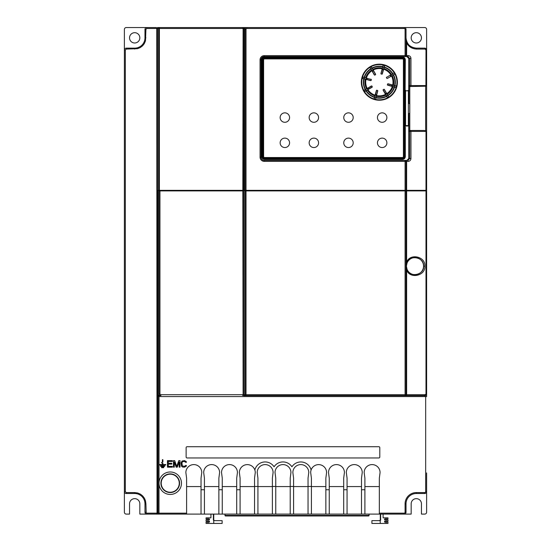 <?xml version="1.0" encoding="UTF-8"?>
<svg xmlns="http://www.w3.org/2000/svg" width="551" height="551" viewBox="0 0 551 551"><rect width="100%" height="100%" fill="white"/><g stroke="black" fill="none" stroke-linecap="round" stroke-linejoin="round"><path stroke-width="0.83" d="M375.899 97.816L376.54 95.571A13.658 13.658 0 0 0 385.542 94.379L383.165 90.268L383.09 89.772L384.047 89.221L384.44 89.537L388.868 97.231A17.784 17.784 0 0 1 387.615 97.954L386.74 96.391A15.993 15.993 0 0 1 375.899 97.816L375.458 99.552A17.784 17.784 0 0 1 374.06 99.18L374.542 97.451A15.993 15.993 0 0 1 365.871 90.798L364.328 91.714A17.784 17.784 0 0 1 363.605 90.46L365.623 89.551A15.58 15.58 0 0 0 366.126 90.419L364.328 91.714M404.923 125.614L405.557 125.614L405.557 90.812L408.367 90.812L408.367 125.614L405.446 125.993M261.704 87.106L261.704 156.629C261.883 158.323 262.82 159.253 264.514 159.432L402.512 159.432C404.2 159.253 405.137 158.323 405.316 156.629L405.316 127.322L404.923 126.014L405.316 59.797C405.137 58.11 404.2 57.173 402.512 56.994L264.514 56.994C262.82 57.173 261.883 58.11 261.704 59.797L261.704 87.106M261.704 156.629L262.18 156.153C262.345 157.855 263.282 158.791 264.99 158.957L402.037 158.957C403.738 158.791 404.675 157.855 404.84 156.153L404.84 60.273C404.675 58.571 403.738 57.635 402.037 57.469L264.99 57.469C263.282 57.635 262.345 58.571 262.18 60.273L261.704 59.797M264.831 58.626L402.189 58.626A1.495 1.495 0 0 1 403.683 60.121L403.683 156.305A1.495 1.495 0 0 1 402.189 157.806L264.831 157.806A1.495 1.495 0 0 1 263.337 156.305L263.337 60.121A1.495 1.495 0 0 1 264.831 58.626A1.495 1.495 0 0 0 263.337 60.121L262.965 60.121A1.873 1.873 0 0 1 264.831 58.248L264.831 58.626M405.185 125.993L407.988 125.993M404.923 90.812L405.557 90.812L405.743 90.433L405.185 90.433M406.121 125.993L405.715 125.993M245.092 30.167L244.527 30.167M158.075 395.067L159.535 395.067M426.612 472.923L426.612 491.637A1.873 1.873 0 0 1 424.738 493.51A1.873 1.873 0 0 0 426.612 491.637L426.612 512.223A1.873 1.873 0 0 1 424.738 514.097L421.46 514.097L421.46 503.8A5.145 5.145 0 0 0 416.315 498.655A5.145 5.145 0 0 0 411.17 503.8L411.17 514.097L379.343 514.097L379.343 478.165L380.066 472.551A7.955 7.955 0 0 0 372.118 464.596A7.955 7.955 0 0 0 364.163 472.551L364.893 478.165L364.893 514.097L361.504 514.097L361.504 478.165L362.234 472.551A7.955 7.955 0 0 0 354.279 464.596A7.955 7.955 0 0 0 346.331 472.551L347.061 478.165L347.061 514.097L343.693 514.097L343.693 478.165L344.423 472.551A7.955 7.955 0 0 0 336.468 464.596A7.955 7.955 0 0 0 328.513 472.551L329.243 478.165L329.243 514.097L325.855 514.097L325.855 478.165L326.585 472.551A7.955 7.955 0 0 0 311.101 470.003A7.955 7.955 0 0 0 310.681 472.551L311.411 478.165L311.411 514.097L325.855 514.097M134.685 493.51L134.685 492.573L126.262 492.573L125.325 491.637L124.388 491.637L124.388 512.223A1.873 1.873 0 0 0 126.262 514.097L129.54 514.097L129.54 503.8A5.145 5.145 0 0 1 134.685 498.655A5.145 5.145 0 0 1 139.83 503.8L139.83 514.097L146.848 514.097A1.873 1.873 0 0 1 144.975 512.223L144.975 503.8A10.29 10.29 0 0 0 134.685 493.51L126.262 493.51A1.873 1.873 0 0 1 124.388 491.637L124.388 29.423A1.873 1.873 0 0 1 126.262 27.55L156.257 27.55L157.028 28.046A0.937 0.937 0 0 1 157.138 28.487L157.028 28.046L156.766 28.487L146.848 28.487A0.937 0.937 0 0 0 146.662 28.507L145.912 29.423L145.498 40.857L144.321 43.598L142.619 45.781L140.381 47.517L137.564 48.695L126.262 49.073L126.262 48.137A1.873 1.873 0 0 0 124.388 50.003A1.873 1.873 0 0 1 126.262 48.137L134.685 48.137A10.29 10.29 0 0 0 144.975 37.84L144.975 29.423A1.873 1.873 0 0 1 146.848 27.55L146.848 28.487M426.612 50.94L426.612 29.423A1.873 1.873 0 0 0 424.738 27.55L404.152 27.55A1.873 1.873 0 0 1 406.025 29.423L406.025 55.63L405.088 55.63L405.088 56.567A0.937 0.937 0 0 0 406.025 55.63L406.638 55.63L406.638 42.957C408.677 46.773 412.01 48.812 416.639 49.073L425.055 49.073L425.992 50.003L425.909 86.197L410.619 86.507L410.943 85.57L426.612 85.57L426.612 50.003A1.873 1.873 0 0 0 424.952 48.144M411.17 37.84A5.145 5.145 0 0 0 416.315 42.992A5.145 5.145 0 0 0 421.46 37.84A5.145 5.145 0 0 0 416.315 32.695A5.145 5.145 0 0 0 411.17 37.84M407.575 43.274A10.29 10.29 0 0 1 406.7 41.504A10.29 10.29 0 0 0 407.575 43.274A10.29 10.29 0 0 1 406.7 41.504M406.473 40.843A10.29 10.29 0 0 1 406.108 39.142A10.29 10.29 0 0 0 406.473 40.843A10.29 10.29 0 0 1 406.108 39.142M406.025 42.957L406.638 42.957L406.025 37.84A10.29 10.29 0 0 1 406.025 37.84C406.424 43.915 409.854 47.345 416.315 48.137L416.639 49.073M129.54 37.84A5.145 5.145 0 0 0 134.685 42.992A5.145 5.145 0 0 0 139.83 37.84A5.145 5.145 0 0 0 134.685 32.695A5.145 5.145 0 0 0 129.54 37.84M144.706 501.465L144.892 502.484M144.837 39.541L144.741 40.016M426.612 491.637L425.675 491.637A0.937 0.937 0 0 1 424.738 492.573L416.315 492.573L416.315 493.51A10.29 10.29 0 0 0 406.025 503.8A10.29 10.29 0 0 1 416.315 493.51L424.738 493.51A1.873 1.873 0 0 0 426.612 491.637L426.612 478.537M426.612 341.93L426.612 333.513M426.612 196.907L426.612 187.547M406.163 502.099L406.259 501.624M243.597 190.357L243.597 27.55L158.633 27.55L244.527 27.55L244.527 190.357L158.075 190.357L158.075 514.097L146.848 514.097L146.848 513.16A0.937 0.937 0 0 1 146.187 512.885L145.912 503.8L145.505 500.818L144.417 498.2L142.619 495.859L140.443 494.164L137.702 492.987L134.685 492.573M156.257 27.55L146.848 27.55A1.873 1.873 0 0 0 144.975 29.423L145.912 29.423M186.596 514.097L204.428 514.097L204.428 489.763L201.039 489.763L201.039 478.165L201.769 472.551A7.955 7.955 0 0 0 193.814 464.596A7.955 7.955 0 0 0 185.866 472.551L186.596 478.165L186.596 514.097L158.075 514.097L159.012 514.097L159.012 513.16L157.51 513.16L157.51 28.487L158.633 28.487L158.633 190.357M186.596 486.574L201.039 486.574M204.428 486.574L218.871 486.574M222.26 486.574L236.71 486.574M240.091 486.574L254.541 486.574M257.93 486.574L272.373 486.574M275.762 486.574L290.212 486.574M293.593 486.574L308.043 486.574M311.411 486.574L325.855 486.574M329.243 486.574L343.693 486.574M347.061 486.574L361.504 486.574M364.893 486.574L379.343 486.574M426.598 393.944A1.873 1.873 0 0 0 426.612 393.765L424.738 395.639L405.088 395.639L424.738 395.639L425.675 396.575L158.075 396.575A0.937 0.937 0 0 1 159.012 395.639L160.878 395.639A1.873 1.873 0 0 1 159.012 393.765L159.012 190.915L243.597 190.915L243.597 394.702L243.218 394.702L243.218 190.915M179.571 483.213A9.333 9.333 0 0 0 170.238 473.888A9.333 9.333 0 0 0 160.906 483.213A9.333 9.333 0 0 0 170.238 492.546A9.333 9.333 0 0 0 179.571 483.213M179.268 483.213A9.03 9.03 0 0 0 170.238 474.184A9.03 9.03 0 0 0 161.209 483.213A9.03 9.03 0 0 0 170.238 492.25A9.03 9.03 0 0 0 179.268 483.213M185.597 465.499L184.502 466.332L182.319 465.912L181.913 462.847L182.732 461.593L184.502 461.456L185.597 462.289L186.417 462.289L186.279 461.593L184.502 460.615L182.05 461.035L181.093 462.847L181.506 466.194L182.595 467.028L184.502 467.165L186.279 466.194L186.417 465.499L185.597 465.499M179.185 467.165L180.005 467.165L180.005 460.615L178.772 460.615L176.726 466.47L174.681 460.615L173.455 460.615L173.455 467.165L174.274 467.165L174.274 462.013L176.182 467.165L177.27 467.165L179.185 462.013L179.185 467.165M163.716 467.682L163.716 467.2L161.567 467.2L161.567 467.682L163.716 467.682M162.4 459.672L162.4 461.917L161.443 462.868L162.882 461.917L162.882 459.672L162.4 459.672M164.708 466.394L164.708 465.912L160.575 465.912L160.575 466.394L164.708 466.394M165.761 464.541L162.882 464.541L162.882 463.246L162.4 463.246L162.4 464.541L159.521 464.541L159.521 465.03L165.761 465.03L165.761 464.541M168.269 466.332L168.269 464.1L171.816 464.1L171.816 463.267L168.269 463.267L168.269 461.456L172.36 461.456L172.36 460.615L167.449 460.615L167.449 467.165L172.36 467.165L172.36 466.332L168.269 466.332M187.065 457.957A0.937 0.937 0 0 1 186.128 457.02L186.128 447.66A0.937 0.937 0 0 1 187.065 446.723L378.874 446.723A0.937 0.937 0 0 1 379.804 447.66L379.804 457.02A0.937 0.937 0 0 1 378.874 457.957L187.065 457.957M243.218 190.357L243.108 28.046A0.937 0.937 0 0 1 243.218 28.487L244.527 28.487M425.675 491.637L425.675 396.575L426.612 396.575L426.612 393.765L424.738 395.639A1.873 1.873 0 0 0 424.924 395.632M425.028 395.618A1.873 1.873 0 0 0 426.598 393.965M156.766 28.487L157.028 513.594L156.257 514.097L146.848 514.097M157.028 513.594A0.937 0.937 0 0 0 157.138 513.16A0.937 0.937 0 0 1 157.028 513.594L157.138 28.487L157.51 28.487L157.51 27.55L158.633 27.55L158.633 28.487L159.012 28.487L159.012 190.357M157.138 513.16L157.51 513.16L157.51 514.097L156.257 514.097M416.315 492.573A11.227 11.227 0 0 0 405.088 503.8L406.025 503.8L406.025 512.223A1.873 1.873 0 0 1 404.152 514.097L404.152 513.16L379.343 513.16M347.061 489.763L343.693 489.763M329.243 489.763L325.855 489.763M240.091 514.097L236.71 514.097L236.71 489.763L240.091 489.763L240.091 514.097L308.043 514.097L308.043 486.45L311.411 486.45M308.043 514.097L311.411 514.097M290.212 514.097L290.212 486.45L293.593 486.45L293.593 478.165L292.863 472.551A7.955 7.955 0 0 1 300.818 464.596A7.955 7.955 0 0 1 308.774 472.551L308.043 478.165L308.043 486.45M254.541 514.097L254.541 486.45L257.93 486.45L257.93 514.097M257.93 486.45L257.93 478.165L257.2 472.551A7.955 7.955 0 0 1 265.155 464.596A7.955 7.955 0 0 1 273.103 472.551L272.373 478.165L272.373 486.45L275.762 486.45L275.762 514.097M311.101 470.003A10.593 10.593 0 0 0 291.913 466.814A10.614 10.614 0 0 0 274.067 466.8A10.614 10.614 0 0 0 254.851 470.003A7.955 7.955 0 0 1 255.271 472.551L254.541 478.165L254.541 486.45M272.373 514.097L272.373 486.45M275.762 486.45L275.762 478.165L275.032 472.551A7.955 7.955 0 0 1 282.987 464.596A7.955 7.955 0 0 1 290.942 472.551L290.212 478.165L290.212 486.45M293.593 486.45L293.593 514.097M240.091 489.763L240.091 478.165L239.368 472.551A7.955 7.955 0 0 1 254.851 470.003M236.71 489.763L236.71 478.165L237.44 472.551A7.955 7.955 0 0 0 229.485 464.596A7.955 7.955 0 0 0 221.53 472.551L222.26 478.165L222.26 514.097L218.871 514.097L218.871 478.165L219.601 472.551A7.955 7.955 0 0 0 211.653 464.596A7.955 7.955 0 0 0 203.698 472.551L204.428 478.165L204.428 489.763M364.893 489.763L361.504 489.763M222.26 489.763L218.871 489.763M201.039 514.097L201.039 489.763M364.893 514.097L379.343 514.097M347.061 514.097L361.504 514.097M329.243 514.097L343.693 514.097M222.26 514.097L236.71 514.097M204.428 514.097L218.871 514.097M424.924 48.144A1.873 1.873 0 0 0 424.738 48.137L426.612 50.003L426.612 85.57L425.909 86.197M426.612 299.455L426.612 131.434M408.863 113.451L408.863 131.42L409.923 130.484L423.871 130.484L425.675 130.711L426.612 131.42L426.612 85.57L426.612 86.273L425.675 86.273L425.675 130.711L426.612 130.711L426.612 86.273M425.909 130.794L425.992 131.42L426.612 131.42L426.612 190.357L245.092 190.357L245.092 29.423A1.873 1.873 0 0 1 246.965 27.55L244.527 27.55M159.384 190.357L159.384 28.487L159.122 28.046L159.012 28.487A0.937 0.937 0 0 1 159.122 28.046L159.893 27.55M186.596 513.16L159.012 513.16L159.012 483.213A11.227 11.227 0 0 0 170.238 494.447A11.227 11.227 0 0 0 181.465 483.213A11.227 11.227 0 0 0 170.238 471.987A11.227 11.227 0 0 0 159.012 483.213L159.012 395.639M242.337 27.55L243.108 28.046L242.846 190.357M423.567 266.147C424.463 274.694 410.295 278.152 407.168 269.728L406.383 266.147L407.168 262.558C410.295 254.128 424.463 257.592 423.567 266.147L424.821 266.147C425.813 275.631 410.102 279.46 406.638 270.121L406.204 266.147L406.638 262.166C410.102 252.826 425.813 256.663 424.821 266.147M245.092 190.915L245.092 394.702L244.72 394.702L244.72 190.915L426.612 190.915L426.612 393.765L425.055 394.702L406.638 394.702L406.638 270.121L407.168 269.728M244.72 395.639L244.72 394.702L243.597 394.702L243.597 395.639L246.028 395.639L246.028 394.702L245.092 394.702A0.937 0.937 0 0 0 246.028 395.639L405.088 395.639A0.937 0.937 0 0 0 406.025 394.702L406.025 190.915M242.846 190.915L243.108 395.143L242.66 395.563A0.937 0.937 0 0 0 242.729 395.528M243.218 394.702L243.108 395.143A0.937 0.937 0 0 0 243.198 394.909M160.878 395.639L160.878 394.702A0.937 0.937 0 0 1 159.948 393.765L159.948 190.543L425.675 190.543L425.675 190.915M406.321 395.639L406.638 394.702L405.088 394.702L405.088 190.543M405.088 395.639L405.088 394.702L246.028 394.702L246.028 190.543M406.459 266.147A8.547 8.547 0 0 1 415.006 257.599A8.547 8.547 0 0 1 423.554 266.147A8.547 8.547 0 0 1 415.006 274.687A8.547 8.547 0 0 1 406.459 266.147M224.973 514.097L224.973 515.405A0.565 0.565 0 0 0 225.538 515.963L368.502 515.963A0.565 0.565 0 0 0 369.067 515.405L224.973 515.405M369.067 514.097L369.067 515.405M383.103 514.097L383.103 517.837L387.966 517.837L387.966 518.959L384.598 518.959L384.598 519.896L387.966 519.896L387.966 521.205L384.598 521.205L384.598 522.141L387.966 522.141L387.966 523.45L371.911 523.45L371.911 520.64L379.357 520.64L380.128 520.24L380.293 523.45M380.293 520.626L380.128 520.24L380.293 520.626A1.309 1.309 0 0 0 380.665 519.71L380.665 514.097M380.128 520.24A0.937 0.937 0 0 0 380.293 519.71L380.293 514.097M213.747 514.097L213.747 519.71L213.375 519.71A1.309 1.309 0 0 0 213.747 520.626L213.747 523.45L222.129 523.45L222.129 520.64L214.683 520.64L213.912 520.24L213.747 520.626L213.912 520.24A0.937 0.937 0 0 1 213.747 519.71A0.937 0.937 0 0 0 213.912 520.24M213.747 523.45L206.074 523.45L206.074 522.141L209.442 522.141L209.442 521.205L206.074 521.205L206.074 519.896L209.442 519.896L209.442 518.959L206.074 518.959L206.074 517.837L210.937 517.837L210.937 514.097M406.025 190.357L406.025 161.36A0.937 0.937 0 0 0 405.088 160.424L264.273 160.424A3.272 3.272 0 0 1 260.995 157.152L260.995 59.839A3.272 3.272 0 0 1 264.273 56.567L407.926 56.567L409.696 58.434L410.943 58.434L410.943 85.57L409.696 85.57A0.937 0.923 90 0 0 410.619 86.507L409.792 86.5L408.863 85.57L408.863 103.533M410.943 58.434C410.798 56.746 409.903 55.816 408.25 55.63L407.926 56.567L406.845 56.567L408.732 58.434L408.732 103.533M406.025 37.881L406.025 37.84C406.796 44.259 410.233 47.689 416.315 48.137L424.738 48.137L425.055 49.073M406.025 42.289L406.025 41.711M406.025 39.651L406.025 38.852M245.092 29.423L246.028 29.423A0.937 0.937 0 0 1 246.965 28.487L246.965 27.55L404.152 27.55L404.152 28.487A0.937 0.937 0 0 1 405.088 29.423L405.088 55.63L264.273 55.63L264.273 56.567M406.845 160.424L405.088 160.424L406.845 160.424L408.732 158.55L409.696 158.55L407.926 160.424L408.25 161.36C409.903 161.174 410.798 160.238 410.943 158.55L409.696 158.55L409.696 131.42L410.943 131.42L410.619 130.484A0.937 0.923 90 0 0 409.696 131.42L408.863 131.42M408.367 103.533L409.765 103.533L409.765 113.451L408.367 113.451M426.612 297.023L426.612 190.357M408.732 158.55L408.732 113.451M408.25 55.63L406.638 55.63L406.321 56.567L405.088 56.567M402.471 157.524A0.937 0.937 0 0 0 403.408 156.587L403.408 59.839A0.937 0.937 0 0 0 402.471 58.902L264.556 58.902A0.937 0.937 0 0 0 263.619 59.839L263.619 156.587A0.937 0.937 0 0 0 264.556 157.524L402.471 157.524M343.762 142.833A4.718 4.718 0 0 1 348.48 138.115A4.718 4.718 0 0 1 353.198 142.833A4.718 4.718 0 0 1 348.48 147.551A4.718 4.718 0 0 1 343.762 142.833M289.571 117.57A4.718 4.718 0 0 1 284.853 122.288A4.718 4.718 0 0 1 280.142 117.57A4.718 4.718 0 0 1 284.853 112.852A4.718 4.718 0 0 1 289.571 117.57M318.581 117.57A4.718 4.718 0 0 1 313.863 122.288A4.718 4.718 0 0 1 309.145 117.57A4.718 4.718 0 0 1 313.863 112.852A4.718 4.718 0 0 1 318.581 117.57M353.198 117.57A4.718 4.718 0 0 1 348.48 122.288A4.718 4.718 0 0 1 343.762 117.57A4.718 4.718 0 0 1 348.48 112.852A4.718 4.718 0 0 1 353.198 117.57M386.885 117.57A4.718 4.718 0 0 1 382.167 122.288A4.718 4.718 0 0 1 377.449 117.57A4.718 4.718 0 0 1 382.167 112.852A4.718 4.718 0 0 1 386.885 117.57M318.581 142.833A4.718 4.718 0 0 1 313.863 147.551A4.718 4.718 0 0 1 309.145 142.833A4.718 4.718 0 0 1 313.863 138.115A4.718 4.718 0 0 1 318.581 142.833M289.571 142.833A4.718 4.718 0 0 1 284.853 147.551A4.718 4.718 0 0 1 280.142 142.833A4.718 4.718 0 0 1 284.853 138.115A4.718 4.718 0 0 1 289.571 142.833M377.449 142.833A4.718 4.718 0 0 1 382.167 138.115A4.718 4.718 0 0 1 386.885 142.833A4.718 4.718 0 0 1 382.167 147.551A4.718 4.718 0 0 1 377.449 142.833M394.971 73.187A18.025 18.025 0 0 0 370.348 66.588A18.025 18.025 0 0 0 363.75 91.218A18.025 18.025 0 0 0 388.372 97.809A18.025 18.025 0 0 0 394.971 73.187M363.743 78.745L365.995 79.378A13.658 13.658 0 0 0 367.18 88.387L365.168 89.579A15.993 15.993 0 0 1 363.743 78.745L362.007 78.297A17.784 17.784 0 0 1 362.379 76.906L364.108 77.388A15.993 15.993 0 0 1 370.761 68.717L369.845 67.174A17.784 17.784 0 0 1 371.098 66.451L371.98 68.014A15.993 15.993 0 0 1 382.814 66.588L383.262 64.853A17.784 17.784 0 0 1 384.653 65.225L384.171 66.953A15.993 15.993 0 0 1 392.842 73.607L394.385 72.691A17.784 17.784 0 0 1 395.108 73.944L393.545 74.819A15.993 15.993 0 0 1 394.971 85.66L396.706 86.101A17.784 17.784 0 0 1 396.334 87.499L394.606 87.017A15.993 15.993 0 0 1 387.952 95.688L388.868 97.231M395.108 73.944L392.167 75.611A14.409 14.409 0 0 1 393.442 85.253L393.083 85.15A14.037 14.037 0 0 0 391.851 75.804A14.037 14.037 0 0 1 393.083 85.15L393.083 85.15M396.073 87.533L387.759 85.212L387.346 84.916L387.635 83.848L396.706 86.101M396.334 87.499L394.268 86.714A15.58 15.58 0 0 0 394.523 85.749L392.505 85.205L392.243 86.176L387.346 84.916M387.615 97.954L386.712 95.936A15.58 15.58 0 0 0 387.573 95.433L386.526 93.622L385.666 94.125L383.09 89.772M374.026 98.918L376.347 90.598L376.643 90.192L377.71 90.481L375.458 99.552M374.06 99.18L374.845 97.114A15.58 15.58 0 0 0 375.81 97.369L376.354 95.351L375.389 95.089L376.643 90.192M363.605 90.46L365.168 89.579M392.842 73.607L394.385 72.691M384.688 65.486L382.366 73.8L384.171 66.953M370.961 79.192L371.367 79.489L371.085 80.556L370.582 80.611L366.794 79.551L367.173 78.414L371.367 79.489M365.995 79.378L370.582 80.611M367.18 88.387L371.787 85.935L372.338 86.893L372.021 87.285L368.598 89.214L368.061 88.139L371.787 85.935M365.871 90.798L372.021 87.285M376.347 90.598L374.542 97.451M376.54 95.571L377.766 90.984M387.952 95.688L384.44 89.537M387.759 85.212L394.606 87.017M393.083 85.129L388.138 83.793M386.692 77.119L386.375 77.512L386.926 78.469M382.366 73.8L382.07 74.213L381.003 73.924L380.948 73.421L382.008 69.633L383.145 70.018L382.07 74.213M382.284 68.476L380.948 73.421M382.18 68.834A13.658 13.658 0 0 0 373.172 70.018L375.548 74.137L375.624 74.633L374.673 75.184L369.879 67.436M370.761 68.717L374.274 74.867M366.009 77.877L366.002 77.891A14.037 14.037 0 0 1 371.739 70.418A14.037 14.037 0 0 0 366.002 77.891M362.641 76.871L364.108 77.388M365.63 79.275L365.637 79.254A14.037 14.037 0 0 0 366.87 88.601M375.031 95.55L375.052 95.557A14.037 14.037 0 0 1 367.572 89.82A14.037 14.037 0 0 0 375.052 95.557M376.429 95.929L376.409 95.922A14.037 14.037 0 0 0 385.755 94.696L385.955 95.013A14.409 14.409 0 0 1 376.305 96.287M385.542 94.379L385.755 94.696A14.037 14.037 0 0 1 376.409 95.922M386.74 96.391L385.955 95.013M392.711 86.528L392.718 86.514A14.037 14.037 0 0 1 386.974 93.987A14.037 14.037 0 0 0 392.718 86.514M394.971 85.66L393.442 85.253M393.545 74.819L392.167 75.611M382.814 66.588L382.304 68.482A14.037 14.037 0 0 0 372.958 69.708L372.765 69.392A14.409 14.409 0 0 1 382.415 68.117M371.98 68.014L372.765 69.392M373.172 70.018L372.958 69.708A14.037 14.037 0 0 1 382.304 68.482M383.689 68.847L383.668 68.847A14.037 14.037 0 0 1 391.148 74.585A14.037 14.037 0 0 0 383.668 68.847M374.673 75.184L369.845 67.174M371.098 66.451L372.008 68.469A15.58 15.58 0 0 0 371.14 68.971L370.981 69.061M382.008 69.633L383.262 64.853M384.653 65.225L383.868 67.291A15.58 15.58 0 0 0 382.904 67.036L382.36 69.054L383.331 69.316L383.344 69.991M362.379 76.906L364.452 77.691A15.58 15.58 0 0 0 364.19 78.655L362.007 78.297M387.408 97.789L387.601 97.575A17.446 17.446 0 0 0 388.551 97.024L388.834 96.969M388.799 97.245A17.763 17.763 0 0 1 387.663 97.906M264.514 159.432L264.99 158.585L402.037 158.585L402.512 159.432M405.316 156.629L404.468 156.153L404.468 60.273L405.316 59.797M402.512 56.994L402.037 57.841L264.99 57.841L264.514 56.994M264.99 57.841L262.18 60.273L262.18 156.153L264.99 158.585M404.468 60.273L402.037 57.841M402.037 158.585L404.468 156.153M262.551 60.273L262.551 156.153M264.831 58.248L402.189 58.248L402.189 58.626A1.495 1.495 0 0 1 403.683 60.121L404.062 60.121L404.062 156.305L403.683 156.305A1.495 1.495 0 0 1 402.189 157.806L402.189 158.178L264.831 158.178L264.831 157.806A1.495 1.495 0 0 1 263.337 156.305L262.965 156.305L262.965 60.121M402.189 58.248A1.873 1.873 0 0 1 404.062 60.121M264.831 158.178A1.873 1.873 0 0 1 262.965 156.305M404.062 156.305A1.873 1.873 0 0 1 402.189 158.178M405.743 125.993L405.557 125.614L408.367 125.614M424.738 493.51L424.738 492.573M405.088 503.8L405.088 512.223A0.937 0.937 0 0 1 404.152 513.16M404.152 514.097A1.873 1.873 0 0 0 406.025 512.223L405.088 512.223M159.122 28.046A0.937 0.937 0 0 0 159.012 28.487M145.912 37.84L144.975 37.84A10.29 10.29 0 0 1 134.685 48.137L134.685 49.073M156.766 513.16L146.848 513.16M144.975 512.223L145.912 512.223M144.975 503.8L145.912 503.8M126.262 493.51L126.262 492.573M125.325 491.637L125.325 50.003L124.388 50.003A1.873 1.873 0 0 1 126.262 48.137M125.325 50.003L126.262 49.073M159.384 28.487L242.846 28.487M407.168 262.558L406.638 262.166L406.638 190.915M425.992 190.915L425.992 393.765M159.012 393.765L159.948 393.765M242.846 394.702L160.878 394.702M424.738 395.639L425.055 394.702M386.093 517.837L386.093 518.959M386.093 519.896L386.093 521.205M386.093 522.141L386.093 523.45M380.293 519.71L380.665 519.71M207.947 523.45L207.947 522.141M207.947 521.205L207.947 519.896M207.947 518.959L207.947 517.837M213.375 514.097L213.375 519.71M409.792 130.491L409.792 86.5M405.088 160.424L405.088 161.36L406.638 161.36L406.321 160.424M425.992 190.357L425.992 131.42L410.943 131.42L410.943 158.55M424.738 48.137L426.612 50.003L425.992 50.003M406.025 29.423L405.088 29.423M246.965 28.487L404.152 28.487M405.088 190.357L405.088 161.36L264.273 161.36L264.273 160.424M264.273 161.36A4.208 4.208 0 0 1 260.058 157.152L260.995 157.152M408.25 161.36L406.638 161.36L406.638 190.357M260.058 157.152L260.058 59.839L260.995 59.839M260.058 59.839A4.208 4.208 0 0 1 264.273 55.63M408.732 58.434L409.696 58.434L409.696 85.57L408.863 85.57M246.028 190.357L246.028 29.423M395.136 73.972A17.797 17.797 0 0 1 396.734 86.066M396.334 87.54A17.797 17.797 0 0 1 388.91 97.217M387.587 97.982A17.797 17.797 0 0 1 375.493 99.573M374.019 99.18A17.797 17.797 0 0 1 364.342 91.755M395.06 73.896A17.763 17.763 0 0 0 394.399 72.76M394.95 74.151L394.73 73.958A17.446 17.446 0 0 0 394.185 73.014L394.123 72.725M396.562 85.963A17.604 17.604 0 0 0 394.998 74.123M394.578 85.57L396.5 85.942M396.203 85.963L396.341 86.183A17.446 17.446 0 0 1 396.059 87.244L395.832 87.368M396.672 86.163A17.763 17.763 0 0 1 396.334 87.43M388.861 97.024A17.604 17.604 0 0 0 396.135 87.547M375.603 99.4A17.604 17.604 0 0 0 387.443 97.844M375.996 97.417L375.617 99.345M375.596 99.049L375.376 99.187A17.446 17.446 0 0 1 374.315 98.898L374.191 98.67M375.396 99.517A17.763 17.763 0 0 1 374.129 99.18M364.542 91.707A17.604 17.604 0 0 0 374.012 98.98M368.598 89.214L364.59 91.68M364.783 91.459L364.535 91.39A17.446 17.446 0 0 1 363.984 90.447L371.291 86.011M363.66 90.509A17.763 17.763 0 0 0 364.314 91.645M363.577 90.426A17.797 17.797 0 0 1 361.986 78.338M362.379 76.858A17.797 17.797 0 0 1 369.804 67.188M371.133 66.423A17.797 17.797 0 0 1 383.22 64.832M384.701 65.225A17.797 17.797 0 0 1 394.371 72.649M392.498 73.82L393.931 72.946M390.804 74.743A13.658 13.658 0 0 0 383.599 69.212M367.91 89.661A13.658 13.658 0 0 0 375.121 95.185M386.816 93.649A13.658 13.658 0 0 0 392.346 86.445M392.725 85.026A13.658 13.658 0 0 0 391.541 76.017M371.904 70.755A13.658 13.658 0 0 0 366.374 77.96M367.152 78.214L366.47 78.228L366.208 79.199L362.221 78.462M371.085 80.556L364.142 78.834M366.794 79.551L366.16 79.378M367.91 88.015L365.533 89.393M372.338 86.893L367.937 89.372L367.345 88.346M375.369 94.407L376.547 94.648L376.533 95.399M377.71 90.481L376.705 94.765M387.353 97.506L383.165 90.268M385.17 93.656L386.168 92.995L386.692 93.532M384.047 89.221L386.368 92.961M387.739 95.344L388.613 96.776M391.568 86.19L391.809 85.012L392.553 85.026M387.635 83.848L391.926 84.854M394.661 74.206L387.429 78.394M390.811 76.389L390.149 75.391L392.594 73.986A15.58 15.58 0 0 1 393.09 74.853L393.187 75.012M386.375 77.512L390.122 75.191M390.687 74.867L391.375 76.059M362.159 78.442A17.604 17.604 0 0 0 363.715 90.281M394.179 72.698A17.604 17.604 0 0 0 384.701 65.424M383.117 65.004A17.604 17.604 0 0 0 371.278 66.561M369.852 67.38A17.604 17.604 0 0 0 362.586 76.858M365.485 89.414A15.635 15.635 0 0 1 364.087 78.827M366.546 88.794A14.409 14.409 0 0 1 365.279 79.151M374.646 97.114A15.635 15.635 0 0 1 366.181 90.612M374.962 95.922A14.409 14.409 0 0 1 367.242 89.999M386.568 96.081A15.635 15.635 0 0 1 375.989 97.472M394.268 86.913A15.635 15.635 0 0 1 387.773 95.385M393.083 86.597A14.409 14.409 0 0 1 387.153 94.317M393.235 74.991A15.635 15.635 0 0 1 394.626 85.57M384.075 67.291A15.635 15.635 0 0 1 392.539 73.793M383.758 68.482A14.409 14.409 0 0 1 391.472 74.406M372.152 68.324A15.635 15.635 0 0 1 382.731 66.933M364.452 77.484A15.635 15.635 0 0 1 370.947 69.02M365.637 77.808A14.409 14.409 0 0 1 371.56 70.087M370.107 67.628L370.169 67.38A17.446 17.446 0 0 1 371.112 66.829L375.548 74.137M369.914 67.16A17.763 17.763 0 0 1 371.05 66.499M382.725 66.988L383.097 65.059M383.117 65.355L383.344 65.218A17.446 17.446 0 0 1 384.398 65.5L384.529 65.727M383.317 64.887A17.763 17.763 0 0 1 384.584 65.225M381.003 73.924L382.18 69.006M373.544 70.748L375.624 74.633M372.345 71.444L373.42 70.907L372.166 68.372M372.021 70.872L373.213 70.191M384.054 67.339L383.51 69.364M362.889 77.037L362.661 77.161A17.446 17.446 0 0 0 362.379 78.221L362.51 78.442M362.041 78.242A17.763 17.763 0 0 1 362.386 76.975M364.5 77.505L366.518 78.049M394.22 86.893L392.195 86.355M386.547 96.026L385.5 94.214M374.666 97.066L375.203 95.041M366.222 90.584L368.034 89.537M408.367 90.812L407.988 90.433M426.612 396.575L426.488 394.426M371.911 520.64L371.911 523.45M222.129 523.45L222.129 520.64M426.612 131.524L426.612 130.711M406.025 37.84L406.025 42.248"/></g></svg>
